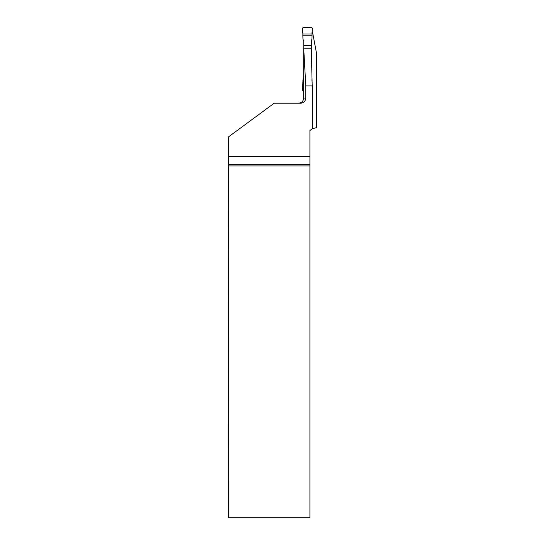 <?xml version="1.0" encoding="UTF-8"?>
<svg xmlns="http://www.w3.org/2000/svg" width="545" height="545" viewBox="0 0 545 545"><rect width="100%" height="100%" fill="white"/><g stroke="black" fill="none" stroke-linecap="round" stroke-linejoin="round"><path stroke-width="0.82" d="M311.161 48.158L311.161 40.739L311.951 39.281L312.074 35.248L302.836 35.248L302.959 39.281L303.756 40.739L303.756 48.158M311.161 45.385L303.756 45.385M303.531 91.621L302.57 90.599L302.959 79.59L303.688 78.255M302.836 83.623L303.681 83.623L303.708 48.158L311.256 48.158L312.203 85.933L312.203 128.763L316.563 127.598L316.563 53.451L312.34 31.188M311.938 79.57L311.999 81.076M312.203 88.188L312.203 91.144M302.836 35.248L302.904 33.974L312.012 33.974L312.074 35.248M312.012 33.974C311.651 31.855 313.416 28.476 311.379 27.25L302.979 27.427C302.57 29.498 302.543 31.678 302.904 33.974L312.012 33.974L312.346 28.272L311.379 27.25L303.531 27.25L302.57 28.272L302.904 33.974M311.468 40.166L311.468 63.785M312.203 128.763L309.914 130.555L309.914 156.565L228.437 156.565L228.437 136.931L274.224 103.203L300.588 103.203C303.735 102.903 305.466 101.193 305.786 98.052L305.786 85.933L303.708 48.158M305.786 98.052L303.674 98.052L303.681 83.623M305.786 85.933L312.203 85.933M228.573 165.959L309.914 165.959L309.914 517.75L228.573 517.75L228.437 156.565M309.914 165.959L309.914 164.352L228.566 164.352M309.914 156.565L309.914 164.352M303.674 98.052C303.367 101.179 301.651 102.896 298.524 103.203"/></g></svg>
